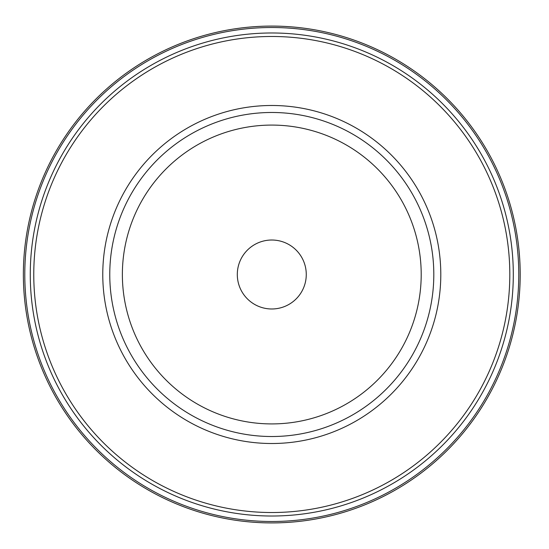 <?xml version="1.0" encoding="UTF-8"?>
<svg xmlns="http://www.w3.org/2000/svg" width="549" height="549" viewBox="0 0 549 549"><rect width="100%" height="100%" fill="white"/><g stroke="black" fill="none" stroke-linecap="round" stroke-linejoin="round"><path stroke-width="0.82" d="M518.778 274.5A246.995 246.995 0 0 1 148.292 488.404A246.995 246.995 0 0 1 148.292 60.596A246.995 246.995 0 0 1 518.778 274.5M433.806 274.5A162.017 162.017 0 0 1 190.778 414.811A162.017 162.017 0 0 1 190.778 134.189A162.017 162.017 0 0 1 433.806 274.5M520.198 274.5A248.409 248.409 0 0 1 147.578 489.633A248.409 248.409 0 0 1 147.578 59.367A248.409 248.409 0 0 1 520.198 274.5M237.305 274.5A34.477 34.477 0 0 0 289.028 304.359A34.477 34.477 0 0 0 289.028 244.641A34.477 34.477 0 0 0 237.305 274.5M122.372 274.5A149.417 149.417 0 0 0 346.494 403.899A149.417 149.417 0 0 0 346.494 145.101A149.417 149.417 0 0 0 122.372 274.5A149.417 149.417 0 0 0 346.494 403.899A149.417 149.417 0 0 0 346.494 145.101A149.417 149.417 0 0 0 122.372 274.5M509.808 274.5A238.019 238.019 0 0 1 152.773 480.629A238.019 238.019 0 0 1 152.773 68.371A238.019 238.019 0 0 1 509.808 274.5M513.301 274.5A241.519 241.519 0 0 0 151.03 65.338A241.519 241.519 0 0 0 151.03 483.662A241.519 241.519 0 0 0 513.301 274.5M440.799 274.5A169.017 169.017 0 0 0 187.278 128.13A169.017 169.017 0 0 0 187.278 420.87A169.017 169.017 0 0 0 440.799 274.5"/></g></svg>
